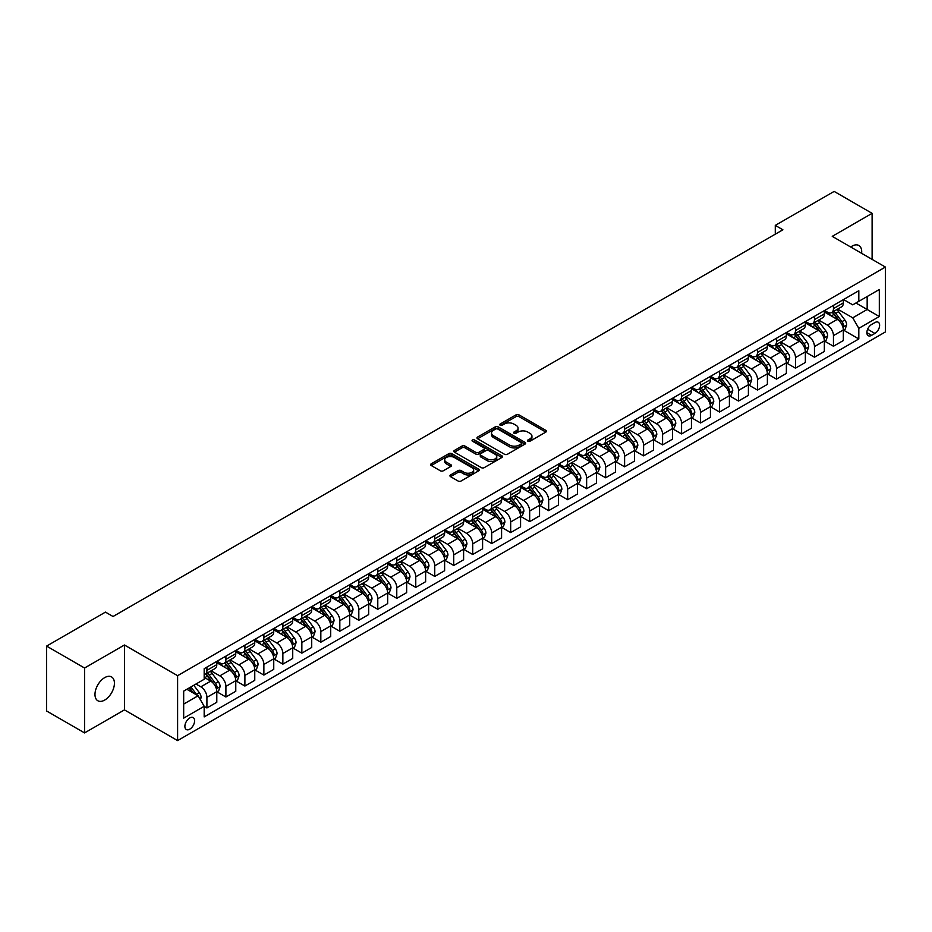 <?xml version="1.0" encoding="UTF-8"?>
<svg xmlns="http://www.w3.org/2000/svg" width="932" height="932" viewBox="0 0 932 932"><rect width="100%" height="100%" fill="white"/><g stroke="black" fill="none" stroke-linecap="round" stroke-linejoin="round"><path stroke-width="1.4" d="M527.896 441.232A1.48 0.85 0 0 0 529.982 441.232L545.826 432.087A2.109 1.212 0 0 0 546.443 431.225A2.109 1.212 0 0 0 545.826 430.363L518.996 414.868A2.109 1.212 0 0 0 516.013 414.868L500.169 424.013A1.48 0.85 0 0 0 499.738 424.619A1.48 0.85 0 0 0 500.169 425.225A1.48 0.85 0 0 0 502.255 425.225L504.305 424.037A6.745 3.891 0 0 1 513.847 424.037L516.083 425.33A6.745 3.891 0 0 1 518.064 428.079A6.745 3.891 0 0 1 516.083 430.84L514.033 432.017A1.48 0.85 0 0 0 513.602 432.623A1.48 0.85 0 0 0 514.033 433.229A1.48 0.85 0 0 0 516.118 433.229L518.169 432.04A6.745 3.891 0 0 1 527.71 432.04L529.947 433.333A6.745 3.891 0 0 1 531.927 436.083A6.745 3.891 0 0 1 529.947 438.844L527.896 440.021A1.48 0.85 0 0 0 527.465 440.626A1.48 0.85 0 0 0 527.896 441.232L527.896 440.021M104.699 700.072A13.747 7.934 120 0 0 113.681 687.956A13.747 7.934 120 0 0 111.572 676.935A13.747 7.934 120 0 0 104.699 677.622A13.747 7.934 120 0 0 95.716 689.738A13.747 7.934 120 0 0 97.825 700.748A13.747 7.934 120 0 0 104.699 700.072M861.622 253.318A13.747 7.934 120 0 0 858.861 245.5A13.747 7.934 120 0 0 851.988 246.176A13.747 7.934 120 0 0 850.706 247.015M189.755 729.185A6.874 3.973 120 0 0 194.24 723.127A6.874 3.973 120 0 0 193.192 717.617A6.874 3.973 120 0 0 189.755 717.955A6.874 3.973 120 0 0 185.258 724.013A6.874 3.973 120 0 0 186.318 729.523A6.874 3.973 120 0 0 189.755 729.185M450.564 474.947A2.109 1.212 0 0 0 449.946 475.809A2.109 1.212 0 0 0 450.564 476.671L458.09 481.017A2.109 1.212 0 0 0 461.072 481.017L478.664 470.858A2.109 1.212 0 0 0 479.281 469.996A2.109 1.212 0 0 0 478.664 469.146L451.822 453.651A2.109 1.212 0 0 0 448.84 453.651L431.248 463.798A2.109 1.212 0 0 0 430.631 464.66A2.109 1.212 0 0 0 431.248 465.522L440.347 470.777A2.109 1.212 0 0 0 443.329 470.777L450.855 466.431A2.109 1.212 0 0 0 451.472 465.569A2.109 1.212 0 0 0 450.855 464.707L446.346 462.109A5.639 3.262 0 0 1 444.692 459.802A5.639 3.262 0 0 1 448.175 456.797A5.639 3.262 0 0 1 454.327 457.495L471.988 467.701A5.639 3.262 0 0 1 473.642 469.996A5.639 3.262 0 0 1 470.159 473.013A5.639 3.262 0 0 1 464.02 472.303L461.072 470.602A2.109 1.212 0 0 0 458.09 470.602L450.564 474.947L450.564 476.671L458.09 472.361L458.09 470.602M124.445 645.002L84.567 668.023L46.6 646.097L46.6 710.988L84.567 732.913L124.445 709.893L177.604 740.591L177.604 675.688L124.445 645.002L124.445 709.893M872.107 259.376L872.107 213.335L832.241 236.355L885.4 267.053L177.604 675.688M872.107 213.335L834.14 191.41L775.284 225.393L775.284 234.165M46.6 646.097L105.456 612.114L113.052 616.495L782.88 229.785L775.284 225.393M504.457 454.245A2.109 1.212 0 0 0 507.439 454.245L525.031 444.098A2.109 1.212 0 0 0 525.648 443.236A2.109 1.212 0 0 0 525.031 442.374L498.189 426.879A2.109 1.212 0 0 0 495.207 426.879L477.615 437.038A2.109 1.212 0 0 0 476.998 437.9A2.109 1.212 0 0 0 477.615 438.751L504.457 454.245M473.06 441.547A1.48 0.85 0 0 1 474.563 441.756L501.812 457.495L484.256 467.631A2.109 1.212 0 0 1 481.273 467.631L454.432 452.137L454.432 450.424A2.109 1.212 0 0 0 453.814 451.274A2.109 1.212 0 0 0 454.432 452.137M454.432 450.424L461.969 446.067A2.109 1.212 0 0 1 464.952 446.067L475.833 452.358A2.109 1.212 0 0 0 478.815 452.358L483.801 449.469A2.109 1.212 0 0 0 484.419 448.607A2.109 1.212 0 0 0 483.801 447.756L472.477 441.209A1.48 0.85 0 0 1 472.046 440.603A1.48 0.85 0 0 1 472.955 439.822A1.48 0.85 0 0 1 474.563 440.009L501.847 455.76A2.109 1.212 0 0 1 502.465 456.622A2.109 1.212 0 0 1 501.847 457.472L501.847 455.76M874.915 322.554L871.583 324.487A6.664 3.845 120 0 0 867.226 330.359A6.664 3.845 120 0 0 868.251 335.695A6.664 3.845 120 0 0 871.583 335.357L874.915 333.435A6.664 3.845 120 0 0 879.272 327.563A6.664 3.845 120 0 0 878.247 322.227A6.664 3.845 120 0 0 874.915 322.554M177.604 740.591L885.4 331.943L885.4 267.053M843.553 299.545L852.745 304.846L858.815 301.339L858.815 290.726L204.178 668.675L204.178 679.288L183.674 691.125L183.674 718.141L204.178 706.293L204.178 716.906L858.815 338.957L858.815 328.344L852.745 317.824L837.647 309.109M858.815 301.339L879.319 289.502L879.319 316.507L858.815 328.344M84.567 668.023L84.567 732.913M855.937 303.005L867.168 309.494L867.168 296.516L879.319 289.502M852.745 317.824L867.168 309.494L879.319 316.507M183.674 704.103L198.108 695.773L186.866 689.284M204.178 706.386L206.916 707.959L206.916 697.357A8.598 4.963 -120 0 0 200.846 686.826L195.976 684.018M206.916 707.959L216.795 702.262L216.795 691.649A8.598 4.963 -120 0 0 210.714 681.129L204.178 677.354M217.016 691.87L225.905 696.996L225.905 686.395A8.598 4.963 -120 0 0 219.824 675.863L211.11 670.83M225.905 696.996L235.773 691.299L235.773 680.686A8.598 4.963 -120 0 0 229.703 670.166L216.795 662.71M236.006 680.908L244.895 686.045L244.895 675.432A8.598 4.963 -120 0 0 238.813 664.912L230.088 659.868M244.895 686.045L254.762 680.337L254.762 669.735A8.598 4.963 -120 0 0 248.681 659.204L235.773 651.748M254.995 669.945L263.873 675.083L263.873 664.469A8.598 4.963 -120 0 0 257.803 653.949L249.077 648.905M263.873 675.083L273.752 669.374L273.752 658.773A8.598 4.963 -120 0 0 267.67 648.241L254.762 640.797M273.973 658.982L282.862 664.12L282.862 653.507A8.598 4.963 -120 0 0 276.781 642.987L268.067 637.942M282.862 664.12L292.73 658.423L292.73 647.81A8.598 4.963 -120 0 0 286.66 637.278L273.752 629.834M292.963 648.031L301.852 653.157L301.852 642.544A8.598 4.963 -120 0 0 295.77 632.024L287.044 626.991M301.852 653.157L311.719 647.46L311.719 636.847A8.598 4.963 -120 0 0 305.649 626.327L292.73 618.871M311.952 637.069L320.829 642.195L320.829 631.581A8.598 4.963 -120 0 0 314.76 621.062L306.034 616.029M320.829 642.195L330.709 636.498L330.709 625.885A8.598 4.963 -120 0 0 324.627 615.365L311.719 607.909M330.93 626.106L339.819 631.232L339.819 620.619A8.598 4.963 -120 0 0 333.749 610.099L325.023 605.066M339.819 631.232L349.686 625.535L349.686 614.922A8.598 4.963 -120 0 0 343.617 604.402L330.709 596.946M349.919 615.143L358.808 620.269L358.808 609.656A8.598 4.963 -120 0 0 352.727 599.136L344.001 594.103M358.808 620.269L368.676 614.572L368.676 603.959A8.598 4.963 -120 0 0 362.606 593.439L349.686 585.983M368.909 604.181L377.786 609.307L377.786 598.705A8.598 4.963 -120 0 0 371.717 588.174L362.991 583.141M377.786 609.307L387.665 603.61L387.665 592.997A8.598 4.963 -120 0 0 381.584 582.477L368.676 575.021M387.887 593.218L396.776 598.344L396.776 587.743A8.598 4.963 -120 0 0 390.706 577.211L381.98 572.178M396.776 598.344L406.655 592.647L406.655 582.034A8.598 4.963 -120 0 0 400.574 571.514L387.665 564.058M406.876 582.255L415.765 587.393L415.765 576.78A8.598 4.963 -120 0 0 409.684 566.248L400.97 561.215M415.765 587.393L425.633 581.685L425.633 571.071A8.598 4.963 -120 0 0 419.563 560.551L406.655 553.095M425.866 571.293L434.755 576.43L434.755 565.817A8.598 4.963 -120 0 0 428.673 555.297L419.948 550.253M434.755 576.43L444.622 570.722L444.622 560.12A8.598 4.963 -120 0 0 438.541 549.589L425.633 542.133M444.855 560.33L453.733 565.468L453.733 554.855A8.598 4.963 -120 0 0 447.663 544.335L438.937 539.29M453.733 565.468L463.612 559.759L463.612 549.158A8.598 4.963 -120 0 0 457.53 538.626L444.622 531.182M463.833 549.367L472.722 554.505L472.722 543.892A8.598 4.963 -120 0 0 466.641 533.372L457.927 528.327M472.722 554.505L482.59 548.808L482.59 538.195A8.598 4.963 -120 0 0 476.52 527.663L463.612 520.219M482.823 538.416L491.712 543.542L491.712 532.929A8.598 4.963 -120 0 0 485.63 522.409L476.904 517.377M491.712 543.542L501.579 537.846L501.579 527.232A8.598 4.963 -120 0 0 495.509 516.712L482.59 509.256M501.812 527.454L510.689 532.58L510.689 521.967A8.598 4.963 -120 0 0 504.62 511.447L495.894 506.414M510.689 532.58L520.569 526.883L520.569 516.27A8.598 4.963 -120 0 0 514.487 505.75L501.579 498.294M520.79 516.491L529.679 521.617L529.679 511.004A8.598 4.963 -120 0 0 523.598 500.484L514.883 495.451M529.679 521.617L539.546 515.92L539.546 505.307A8.598 4.963 -120 0 0 533.477 494.787L520.569 487.331M539.779 505.528L548.668 510.654L548.668 500.041A8.598 4.963 -120 0 0 542.587 489.521L533.861 484.489M548.668 510.654L558.536 504.958L558.536 494.344A8.598 4.963 -120 0 0 552.466 483.825L539.546 476.368M558.769 494.566L567.646 499.692L567.646 489.09A8.598 4.963 -120 0 0 561.577 478.559L552.851 473.526M567.646 499.692L577.525 493.995L577.525 483.382A8.598 4.963 -120 0 0 571.444 472.862L558.536 465.406M577.747 483.603L586.636 488.729L586.636 478.128A8.598 4.963 -120 0 0 580.566 467.596L571.84 462.563M586.636 488.729L596.515 483.032L596.515 472.419A8.598 4.963 -120 0 0 590.434 461.899L577.525 454.443M596.736 472.64L605.625 477.778L605.625 467.165A8.598 4.963 -120 0 0 599.544 456.633L590.83 451.601M605.625 477.778L615.493 472.07L615.493 461.457A8.598 4.963 -120 0 0 609.423 450.937L596.515 443.481M615.726 461.678L624.603 466.815L624.603 456.202A8.598 4.963 -120 0 0 618.533 445.682L609.808 440.638M624.603 466.815L634.482 461.107L634.482 450.505A8.598 4.963 -120 0 0 628.401 439.974L615.493 432.53M634.704 450.715L643.593 455.853L643.593 445.24A8.598 4.963 -120 0 0 637.523 434.72L628.797 429.675M643.593 455.853L653.472 450.144L653.472 439.543A8.598 4.963 -120 0 0 647.391 429.011L634.482 421.567M653.693 439.764L662.582 444.89L662.582 434.277A8.598 4.963 -120 0 0 656.501 423.757L647.787 418.713M662.582 444.89L672.45 439.193L672.45 428.58A8.598 4.963 -120 0 0 666.38 418.06L653.472 410.604M672.683 428.802L681.572 433.928L681.572 423.314A8.598 4.963 -120 0 0 675.49 412.794L666.764 407.762M681.572 433.928L691.439 428.231L691.439 417.618A8.598 4.963 -120 0 0 685.37 407.098L672.45 399.642M691.672 417.839L700.549 422.965L700.549 412.352A8.598 4.963 -120 0 0 694.48 401.832L685.754 396.799M700.549 422.965L710.429 417.268L710.429 406.655A8.598 4.963 -120 0 0 704.347 396.135L691.439 388.679M710.65 406.876L719.539 412.002L719.539 401.389A8.598 4.963 -120 0 0 713.458 390.869L704.743 385.836M719.539 412.002L729.407 406.305L729.407 395.692A8.598 4.963 -120 0 0 723.337 385.172L710.429 377.716M729.639 395.914L738.528 401.04L738.528 390.426A8.598 4.963 -120 0 0 732.447 379.907L723.721 374.874M738.528 401.04L748.396 395.343L748.396 384.73A8.598 4.963 -120 0 0 742.326 374.21L729.407 366.754M748.629 384.951L757.506 390.077L757.506 379.475A8.598 4.963 -120 0 0 751.437 368.944L742.711 363.911M757.506 390.077L767.386 384.38L767.386 373.767A8.598 4.963 -120 0 0 761.304 363.247L748.396 355.791M767.607 373.988L776.496 379.114L776.496 368.513A8.598 4.963 -120 0 0 770.426 357.981L761.7 352.948M776.496 379.114L786.375 373.417L786.375 362.804A8.598 4.963 -120 0 0 780.294 352.284L767.386 344.828M786.596 363.026L795.485 368.163L795.485 357.55A8.598 4.963 -120 0 0 789.404 347.03L780.678 341.986M795.485 368.163L805.353 362.455L805.353 351.853A8.598 4.963 -120 0 0 799.283 341.322L786.375 333.866M805.586 352.063L814.463 357.201L814.463 346.588A8.598 4.963 -120 0 0 808.394 336.068L799.668 331.023M814.463 357.201L824.342 351.492L824.342 340.891A8.598 4.963 -120 0 0 818.261 330.359L805.353 322.915M824.564 341.1L833.453 346.238L833.453 335.625A8.598 4.963 -120 0 0 827.383 325.105L818.657 320.06M833.453 346.238L843.332 340.541L843.332 329.928A8.598 4.963 -120 0 0 837.251 319.396L824.342 311.952M824.564 310.496L827.383 312.127A8.598 4.963 -120 0 0 831.67 312.546A8.598 4.963 -120 0 0 833.453 308.62L833.453 305.37M805.586 321.458L808.394 323.089A8.598 4.963 -120 0 0 812.692 323.509A8.598 4.963 -120 0 0 814.463 319.571L814.463 316.332M786.596 332.421L789.404 334.04A8.598 4.963 -120 0 0 793.703 334.472A8.598 4.963 -120 0 0 795.485 330.534L795.485 327.295M767.607 343.384L770.426 345.003A8.598 4.963 -120 0 0 774.713 345.434A8.598 4.963 -120 0 0 776.496 341.496L776.496 338.258M748.629 354.346L751.437 355.966A8.598 4.963 -120 0 0 755.736 356.397A8.598 4.963 -120 0 0 757.506 352.459L757.506 349.22M729.639 365.309L732.447 366.928A8.598 4.963 -120 0 0 736.746 367.359A8.598 4.963 -120 0 0 738.528 363.422L738.528 360.183M710.65 376.272L713.458 377.891A8.598 4.963 -120 0 0 717.757 378.322A8.598 4.963 -120 0 0 719.539 374.384L719.539 371.134M691.672 387.234L694.48 388.854A8.598 4.963 -120 0 0 698.779 389.273A8.598 4.963 -120 0 0 700.549 385.347L700.549 382.097M672.683 398.197L675.49 399.816A8.598 4.963 -120 0 0 679.789 400.236A8.598 4.963 -120 0 0 681.572 396.31L681.572 393.059M653.693 409.148L656.501 410.779A8.598 4.963 -120 0 0 660.8 411.198A8.598 4.963 -120 0 0 662.582 407.272L662.582 404.022M634.704 420.111L637.523 421.742A8.598 4.963 -120 0 0 641.81 422.161A8.598 4.963 -120 0 0 643.593 418.235L643.593 414.985M615.726 431.073L618.533 432.704A8.598 4.963 -120 0 0 622.832 433.124A8.598 4.963 -120 0 0 624.603 429.186L624.603 425.947M596.736 442.036L599.544 443.655A8.598 4.963 -120 0 0 603.843 444.086A8.598 4.963 -120 0 0 605.625 440.149L605.625 436.91M577.747 452.999L580.566 454.618A8.598 4.963 -120 0 0 584.853 455.049A8.598 4.963 -120 0 0 586.636 451.111L586.636 447.873M558.769 463.961L561.577 465.581A8.598 4.963 -120 0 0 565.875 466.012A8.598 4.963 -120 0 0 567.646 462.074L567.646 458.835M539.779 474.924L542.587 476.543A8.598 4.963 -120 0 0 546.886 476.974A8.598 4.963 -120 0 0 548.668 473.037L548.668 469.798M520.79 485.887L523.598 487.506A8.598 4.963 -120 0 0 527.896 487.937A8.598 4.963 -120 0 0 529.679 483.999L529.679 480.749M501.812 496.849L504.62 498.469A8.598 4.963 -120 0 0 508.919 498.888A8.598 4.963 -120 0 0 510.689 494.962L510.689 491.712M482.823 507.812L485.63 509.431A8.598 4.963 -120 0 0 489.929 509.851A8.598 4.963 -120 0 0 491.712 505.925L491.712 502.674M463.833 518.763L466.641 520.394A8.598 4.963 -120 0 0 470.94 520.813A8.598 4.963 -120 0 0 472.722 516.887L472.722 513.637M444.844 529.726L447.663 531.357A8.598 4.963 -120 0 0 451.95 531.776A8.598 4.963 -120 0 0 453.733 527.85L453.733 524.6M425.866 540.688L428.673 542.319A8.598 4.963 -120 0 0 432.972 542.739A8.598 4.963 -120 0 0 434.755 538.801L434.755 535.562M406.876 551.651L409.684 553.27A8.598 4.963 -120 0 0 413.983 553.701A8.598 4.963 -120 0 0 415.765 549.764L415.765 546.525M387.887 562.613L390.706 564.233A8.598 4.963 -120 0 0 394.993 564.664A8.598 4.963 -120 0 0 396.776 560.726L396.776 557.487M368.909 573.576L371.717 575.195A8.598 4.963 -120 0 0 376.015 575.627A8.598 4.963 -120 0 0 377.786 571.689L377.786 568.45M349.919 584.539L352.727 586.158A8.598 4.963 -120 0 0 357.026 586.589A8.598 4.963 -120 0 0 358.808 582.651L358.808 579.401M330.93 595.501L333.749 597.121A8.598 4.963 -120 0 0 338.036 597.552A8.598 4.963 -120 0 0 339.819 593.614L339.819 590.364M311.952 606.464L314.76 608.083A8.598 4.963 -120 0 0 319.059 608.503A8.598 4.963 -120 0 0 320.829 604.577L320.829 601.326M292.963 617.427L295.77 619.046A8.598 4.963 -120 0 0 300.069 619.465A8.598 4.963 -120 0 0 301.852 615.539L301.852 612.289M273.973 628.378L276.781 630.009A8.598 4.963 -120 0 0 281.08 630.428A8.598 4.963 -120 0 0 282.862 626.502L282.862 623.252M254.995 639.34L257.803 640.971A8.598 4.963 -120 0 0 262.102 641.391A8.598 4.963 -120 0 0 263.873 637.453L263.873 634.214M236.006 650.303L238.813 651.922A8.598 4.963 -120 0 0 243.112 652.353A8.598 4.963 -120 0 0 244.895 648.416L244.895 645.177M217.016 661.266L219.824 662.885A8.598 4.963 -120 0 0 224.123 663.316A8.598 4.963 -120 0 0 225.905 659.378L225.905 656.14M843.553 330.149L858.815 338.957M831.67 312.546L841.549 306.849A8.598 4.963 -120 0 0 843.332 302.912L843.332 299.673M812.692 323.509L822.56 317.812A8.598 4.963 -120 0 0 824.342 313.874L824.342 310.636M793.703 334.472L803.57 328.775A8.598 4.963 -120 0 0 805.353 324.837L805.353 321.598M774.713 345.434L784.593 339.737A8.598 4.963 -120 0 0 786.375 335.8L786.375 332.549M755.736 356.397L765.603 350.7A8.598 4.963 -120 0 0 767.386 346.762L767.386 343.512M736.746 367.359L746.614 361.651A8.598 4.963 -120 0 0 748.396 357.725L748.396 354.475M717.757 378.322L727.636 372.614A8.598 4.963 -120 0 0 729.407 368.688L729.407 365.437M698.779 389.273L708.646 383.576A8.598 4.963 -120 0 0 710.429 379.65L710.429 376.4M679.789 400.236L689.657 394.539A8.598 4.963 -120 0 0 691.439 390.601L691.439 387.363M660.8 411.198L670.679 405.502A8.598 4.963 -120 0 0 672.45 401.564L672.45 398.325M641.81 422.161L651.689 416.464A8.598 4.963 -120 0 0 653.472 412.527L653.472 409.288M622.832 433.124L632.7 427.427A8.598 4.963 -120 0 0 634.482 423.489L634.482 420.25M603.843 444.086L613.71 438.39A8.598 4.963 -120 0 0 615.493 434.452L615.493 431.213M584.853 455.049L594.733 449.352A8.598 4.963 -120 0 0 596.515 445.414L596.515 442.164M565.875 466.012L575.743 460.303A8.598 4.963 -120 0 0 577.525 456.377L577.525 453.127M546.886 476.974L556.754 471.266A8.598 4.963 -120 0 0 558.536 467.34L558.536 464.089M527.896 487.937L537.776 482.228A8.598 4.963 -120 0 0 539.546 478.302L539.546 475.052M508.919 498.888L518.786 493.191A8.598 4.963 -120 0 0 520.569 489.265L520.569 486.015M489.929 509.851L499.797 504.154A8.598 4.963 -120 0 0 501.579 500.216L501.579 496.977M470.94 520.813L480.819 515.116A8.598 4.963 -120 0 0 482.59 511.179L482.59 507.94M451.95 531.776L461.829 526.079A8.598 4.963 -120 0 0 463.612 522.141L463.612 518.903M432.972 542.739L442.84 537.042A8.598 4.963 -120 0 0 444.622 533.104L444.622 529.865M413.983 553.701L423.862 548.004A8.598 4.963 -120 0 0 425.633 544.067L425.633 540.828M394.993 564.664L404.872 558.967A8.598 4.963 -120 0 0 406.655 555.029L406.655 551.779M376.015 575.627L385.883 569.918A8.598 4.963 -120 0 0 387.665 565.992L387.665 562.742M357.026 586.589L366.893 580.881A8.598 4.963 -120 0 0 368.676 576.955L368.676 573.704M338.036 597.552L347.916 591.843A8.598 4.963 -120 0 0 349.686 587.917L349.686 584.667M319.059 608.503L328.926 602.806A8.598 4.963 -120 0 0 330.709 598.88L330.709 595.63M300.069 619.465L309.937 613.769A8.598 4.963 -120 0 0 311.719 609.831L311.719 606.592M281.08 630.428L290.959 624.731A8.598 4.963 -120 0 0 292.73 620.794L292.73 617.555M262.102 641.391L271.969 635.694A8.598 4.963 -120 0 0 273.752 631.756L273.752 628.518M243.112 652.353L252.98 646.657A8.598 4.963 -120 0 0 254.762 642.719L254.762 639.48M224.123 663.316L234.002 657.619A8.598 4.963 -120 0 0 235.773 653.682L235.773 650.431M204.178 674.628A8.598 4.963 -120 0 0 205.133 674.279L215.012 668.582A8.598 4.963 -120 0 0 216.795 664.644L216.795 661.394M205.133 674.279A8.598 4.963 -120 0 0 206.916 670.341L206.916 667.102M198.108 695.773L204.178 706.293M528.491 441.442L529.947 440.591A6.745 3.891 0 0 0 531.927 437.842L531.927 436.083M518.064 428.079L518.064 429.838A6.745 3.891 0 0 1 516.083 432.588L514.627 433.438M545.826 430.363L545.826 432.087L518.996 416.627A2.109 1.212 0 0 0 516.013 416.627L500.764 425.423M525.031 442.374L525.031 444.098L498.189 428.627A2.109 1.212 0 0 0 495.207 428.627L477.65 438.774M521.303 443.83A1.48 0.85 0 0 0 521.734 443.236A1.48 0.85 0 0 0 521.303 442.63L497.746 429.035A1.48 0.85 0 0 0 495.661 429.035L493.494 430.281A6.745 3.891 0 0 0 491.525 433.031A6.745 3.891 0 0 0 493.494 435.792L509.594 445.077A6.745 3.891 0 0 0 519.136 445.077L521.303 443.83L521.303 445.589A1.48 0.85 0 0 0 521.734 444.983L521.734 443.236M491.525 433.031L491.525 434.79A6.745 3.891 0 0 0 493.494 437.539L493.494 435.792M521.303 445.589L519.136 446.836A6.745 3.891 0 0 1 509.594 446.836L493.494 437.539M454.467 452.16L461.969 447.826L461.969 446.067M484.419 448.607L484.419 450.366A2.109 1.212 0 0 1 483.801 451.228L478.815 454.105A2.109 1.212 0 0 1 475.833 454.105L464.952 447.826A2.109 1.212 0 0 0 461.969 447.826M487.121 458.87A5.639 3.262 0 0 0 493.273 459.581A5.639 3.262 0 0 0 496.756 456.575A5.639 3.262 0 0 0 495.102 454.268L488.881 450.68A2.109 1.212 0 0 0 485.898 450.68L480.9 453.558A2.109 1.212 0 0 0 480.283 454.42A2.109 1.212 0 0 0 480.9 455.282L487.121 458.87L487.121 460.629A5.639 3.262 0 0 0 493.273 461.34A5.639 3.262 0 0 0 496.756 458.323L496.756 456.575M480.283 454.42L480.283 456.179A2.109 1.212 0 0 0 480.9 457.041L480.9 455.282M487.121 460.629L480.9 457.041M473.642 469.996L473.642 471.755A5.639 3.262 0 0 1 470.159 474.761A5.639 3.262 0 0 1 464.02 474.062L461.072 472.361A2.109 1.212 0 0 0 458.09 472.361M444.692 459.802L444.692 461.55A5.639 3.262 0 0 0 446.346 463.856L446.346 462.109M450.832 466.443L446.346 463.856M478.64 470.881L451.822 455.399A2.109 1.212 0 0 0 448.84 455.399L431.283 465.546M843.332 330.278L845.149 329.229L846.664 324.837A5.697 3.285 -120 0 0 844.846 319.991L838.649 311.707A16.438 9.483 -120 0 0 836.854 309.564M830.68 315.61A16.438 9.483 -120 0 0 827.313 312.092M842.808 326.794L843.6 325.082A5.697 3.285 -120 0 0 841.969 321.657L835.759 313.373A16.438 9.483 -120 0 0 833.965 311.23M832.439 312.103A13.642 7.875 60 0 1 834.676 314.655L839.93 321.668M832.148 312.278A16.438 9.483 60 0 1 833.942 314.422L838.066 319.932M824.342 341.24L826.16 340.18L827.686 335.8A5.697 3.285 -120 0 0 825.869 330.953L819.659 322.67A16.438 9.483 -120 0 0 817.865 320.526M811.69 326.573A16.438 9.483 -120 0 0 808.335 323.043M823.818 337.745L824.61 336.044A5.697 3.285 -120 0 0 822.979 332.619L816.77 324.336A16.438 9.483 -120 0 0 814.976 322.192M813.45 323.066A13.642 7.875 60 0 1 815.686 325.618L820.941 332.631M813.158 323.241A16.438 9.483 60 0 1 814.952 325.385L819.077 330.895M805.353 352.203L807.182 351.143L808.696 346.762A5.697 3.285 -120 0 0 806.879 341.916L800.67 333.633A16.438 9.483 -120 0 0 798.875 331.477M792.713 337.535A16.438 9.483 -120 0 0 789.346 334.005M804.84 348.708L805.621 347.007A5.697 3.285 -120 0 0 803.99 343.582L797.792 335.299A16.438 9.483 -120 0 0 795.998 333.143M794.46 334.029A13.642 7.875 60 0 1 796.709 336.58L801.951 343.582M794.169 334.204A16.438 9.483 60 0 1 795.963 336.347L800.087 341.858M786.375 363.165L788.192 362.105L789.707 357.725A5.697 3.285 -120 0 0 787.889 352.878L781.692 344.595A16.438 9.483 -120 0 0 779.898 342.44M773.723 348.486A16.438 9.483 -120 0 0 770.356 344.968M785.851 359.67L786.631 357.97A5.697 3.285 -120 0 0 785.012 354.544L778.803 346.261A16.438 9.483 -120 0 0 777.008 344.106M775.482 344.991A13.642 7.875 60 0 1 777.719 347.543L782.973 354.544M775.191 345.166A16.438 9.483 60 0 1 776.973 347.31L781.109 352.82M767.386 374.116L769.203 373.068L770.729 368.688A5.697 3.285 -120 0 0 768.912 363.841L762.702 355.558A16.438 9.483 -120 0 0 760.908 353.403M754.734 359.449A16.438 9.483 -120 0 0 751.367 355.931M766.861 370.633L767.653 368.932A5.697 3.285 -120 0 0 766.022 365.507L759.813 357.224A16.438 9.483 -120 0 0 758.019 355.069M756.493 355.954A13.642 7.875 60 0 1 758.73 358.505L763.984 365.507M756.202 356.129A16.438 9.483 60 0 1 757.996 358.272L762.12 363.783M748.396 385.079L750.225 384.031L751.74 379.65A5.697 3.285 -120 0 0 749.922 374.804L743.713 366.509A16.438 9.483 -120 0 0 741.919 364.365M735.756 370.412A16.438 9.483 -120 0 0 732.389 366.893M747.883 381.596L748.664 379.883A5.697 3.285 -120 0 0 747.033 376.47L740.835 368.175A16.438 9.483 -120 0 0 739.041 366.031M737.503 366.917A13.642 7.875 60 0 1 739.752 369.456L744.994 376.47M737.212 367.08A16.438 9.483 60 0 1 739.006 369.235L743.13 374.746M729.407 396.042L731.236 394.993L732.75 390.601A5.697 3.285 -120 0 0 730.933 385.755L724.735 377.472A16.438 9.483 -120 0 0 722.941 375.328M716.766 381.374A16.438 9.483 -120 0 0 713.399 377.856M728.894 392.558L729.674 390.846A5.697 3.285 -120 0 0 728.055 387.421L721.846 379.138A16.438 9.483 -120 0 0 720.052 376.994M718.525 377.879A13.642 7.875 60 0 1 720.762 380.419L726.016 387.432M718.222 378.043A16.438 9.483 60 0 1 720.017 380.198L724.152 385.697M710.429 407.004L712.246 405.956L713.761 401.564A5.697 3.285 -120 0 0 711.955 396.717L705.745 388.434A16.438 9.483 -120 0 0 703.951 386.291M697.777 392.337A16.438 9.483 -120 0 0 694.41 388.819M709.904 403.521L710.697 401.808A5.697 3.285 -120 0 0 709.066 398.383L702.856 390.1A16.438 9.483 -120 0 0 701.062 387.957M699.536 388.842A13.642 7.875 60 0 1 701.773 391.382L707.027 398.395M699.245 389.005A16.438 9.483 60 0 1 701.039 391.16L705.163 396.659M691.439 417.967L693.257 416.919L694.783 412.527A5.697 3.285 -120 0 0 692.965 407.68L686.756 399.397A16.438 9.483 -120 0 0 684.962 397.253M678.787 403.3A16.438 9.483 -120 0 0 675.432 399.781M690.927 414.484L691.707 412.771A5.697 3.285 -120 0 0 690.076 409.346L683.867 401.063A16.438 9.483 -120 0 0 682.084 398.919M680.546 399.805A13.642 7.875 60 0 1 682.783 402.344L688.037 409.358M680.255 399.968A16.438 9.483 60 0 1 682.049 402.111L686.173 407.622M672.45 428.93L674.279 427.881L675.793 423.489A5.697 3.285 -120 0 0 673.976 418.643L667.766 410.36A16.438 9.483 -120 0 0 665.984 408.216M659.809 414.262A16.438 9.483 -120 0 0 656.443 410.744M671.937 425.446L672.718 423.734A5.697 3.285 -120 0 0 671.087 420.309L664.889 412.026A16.438 9.483 -120 0 0 663.095 409.882M661.569 410.756A13.642 7.875 60 0 1 663.805 413.307L669.059 420.32M661.266 410.93A16.438 9.483 60 0 1 663.06 413.074L667.184 418.585M653.472 439.892L655.289 438.832L656.804 434.452A5.697 3.285 -120 0 0 654.986 429.605L648.788 421.322A16.438 9.483 -120 0 0 646.994 419.179M640.82 425.225A16.438 9.483 -120 0 0 637.453 421.707M652.948 436.409L653.74 434.696A5.697 3.285 -120 0 0 652.109 431.271L645.899 422.988A16.438 9.483 -120 0 0 644.105 420.845M642.579 421.718A13.642 7.875 60 0 1 644.816 424.27L650.07 431.283M642.288 421.893A16.438 9.483 60 0 1 644.082 424.037L648.206 429.547M634.482 450.855L636.3 449.795L637.826 445.414A5.697 3.285 -120 0 0 636.008 440.568L629.799 432.285A16.438 9.483 -120 0 0 628.005 430.13M621.83 436.188A16.438 9.483 -120 0 0 618.475 432.658M633.958 447.36L634.75 445.659A5.697 3.285 -120 0 0 633.119 442.234L626.91 433.951A16.438 9.483 -120 0 0 625.116 431.807M623.59 432.681A13.642 7.875 60 0 1 625.826 435.232L631.081 442.246M623.298 432.856A16.438 9.483 60 0 1 625.092 434.999L629.216 440.51M615.493 461.818L617.322 460.757L618.836 456.377A5.697 3.285 -120 0 0 617.019 451.531L610.809 443.248A16.438 9.483 -120 0 0 609.015 441.092M602.853 447.15A16.438 9.483 -120 0 0 599.486 443.62M614.98 458.323L615.761 456.622A5.697 3.285 -120 0 0 614.13 453.197L607.932 444.913A16.438 9.483 -120 0 0 606.138 442.758M604.612 443.644A13.642 7.875 60 0 1 606.848 446.195L612.091 453.197M604.309 443.818A16.438 9.483 60 0 1 606.103 445.962L610.227 451.472M596.515 472.769L598.332 471.72L599.847 467.34A5.697 3.285 -120 0 0 598.029 462.493L591.832 454.21A16.438 9.483 -120 0 0 590.038 452.055M583.863 458.101A16.438 9.483 -120 0 0 580.496 454.583M595.991 469.285L596.783 467.584A5.697 3.285 -120 0 0 595.152 464.159L588.942 455.876A16.438 9.483 -120 0 0 587.148 453.721M585.622 454.606A13.642 7.875 60 0 1 587.859 457.158L593.113 464.159M585.331 454.781A16.438 9.483 60 0 1 587.125 456.925L591.249 462.435M577.525 483.731L579.343 482.683L580.869 478.302A5.697 3.285 -120 0 0 579.052 473.456L572.842 465.161A16.438 9.483 -120 0 0 571.048 463.018M564.874 469.064A16.438 9.483 -120 0 0 561.518 465.546M577.001 480.248L577.793 478.547A5.697 3.285 -120 0 0 576.162 475.122L569.953 466.839A16.438 9.483 -120 0 0 568.159 464.684M566.633 465.569A13.642 7.875 60 0 1 568.87 468.109L574.124 475.122M566.341 465.744A16.438 9.483 60 0 1 568.136 467.887L572.26 473.398M558.536 494.694L560.365 493.645L561.88 489.265A5.697 3.285 -120 0 0 560.062 484.419L553.853 476.124A16.438 9.483 -120 0 0 552.059 473.98M545.896 480.027A16.438 9.483 -120 0 0 542.529 476.508M558.023 491.211L558.804 489.498A5.697 3.285 -120 0 0 557.173 486.085L550.975 477.79A16.438 9.483 -120 0 0 549.181 475.646M547.643 476.532A13.642 7.875 60 0 1 549.892 479.071L555.134 486.085M547.352 476.695A16.438 9.483 60 0 1 549.146 478.85L553.27 484.36M539.546 505.657L541.375 504.608L542.89 500.216A5.697 3.285 -120 0 0 541.073 495.37L534.875 487.087A16.438 9.483 -120 0 0 533.081 484.943M526.906 490.989A16.438 9.483 -120 0 0 523.539 487.471M539.034 502.173L539.814 500.461A5.697 3.285 -120 0 0 538.195 497.036L531.986 488.752A16.438 9.483 -120 0 0 530.192 486.609M528.665 487.494A13.642 7.875 60 0 1 530.902 490.034L536.156 497.047M528.374 487.657A16.438 9.483 60 0 1 530.157 489.813L534.292 495.311M520.569 516.619L522.386 515.571L523.912 511.179A5.697 3.285 -120 0 0 522.095 506.332L515.885 498.049A16.438 9.483 -120 0 0 514.091 495.906M507.917 501.952A16.438 9.483 -120 0 0 504.55 498.434M520.044 513.136L520.837 511.423A5.697 3.285 -120 0 0 519.206 507.998L512.996 499.715A16.438 9.483 -120 0 0 511.202 497.572M509.676 498.457A13.642 7.875 60 0 1 511.913 500.997L517.167 508.01M509.385 498.62A16.438 9.483 60 0 1 511.179 500.775L515.303 506.274M501.579 527.582L503.408 526.533L504.923 522.141A5.697 3.285 -120 0 0 503.105 517.295L496.896 509.012A16.438 9.483 -120 0 0 495.102 506.868M488.927 512.915A16.438 9.483 -120 0 0 485.572 509.396M501.067 524.099L501.847 522.386A5.697 3.285 -120 0 0 500.216 518.961L494.007 510.678A16.438 9.483 -120 0 0 492.224 508.534M490.686 509.42A13.642 7.875 60 0 1 492.935 511.959L498.177 518.973M490.395 509.583A16.438 9.483 60 0 1 492.189 511.726L496.313 517.237M482.59 538.545L484.419 537.496L485.933 533.104A5.697 3.285 -120 0 0 484.116 528.258L477.906 519.974A16.438 9.483 -120 0 0 476.124 517.831M469.949 523.877A16.438 9.483 -120 0 0 466.583 520.359M482.077 535.061L482.858 533.349A5.697 3.285 -120 0 0 481.227 529.924L475.029 521.64A16.438 9.483 -120 0 0 473.235 519.497M471.709 520.371A13.642 7.875 60 0 1 473.945 522.922L479.199 529.935M471.406 520.545A16.438 9.483 60 0 1 473.2 522.689L477.324 528.199M463.612 549.507L465.429 548.447L466.944 544.067A5.697 3.285 -120 0 0 465.138 539.22L458.928 530.937A16.438 9.483 -120 0 0 457.134 528.793M450.96 534.84A16.438 9.483 -120 0 0 447.593 531.322M463.088 546.024L463.88 544.311A5.697 3.285 -120 0 0 462.249 540.886L456.039 532.603A16.438 9.483 -120 0 0 454.245 530.459M452.719 531.333A13.642 7.875 60 0 1 454.956 533.885L460.21 540.898M452.428 531.508A16.438 9.483 60 0 1 454.222 533.652L458.346 539.162M444.622 560.47L446.44 559.41L447.966 555.029A5.697 3.285 -120 0 0 446.148 550.183L439.939 541.9A16.438 9.483 -120 0 0 438.145 539.745M431.97 545.803A16.438 9.483 -120 0 0 428.615 542.273M444.098 556.975L444.89 555.274A5.697 3.285 -120 0 0 443.259 551.849L437.05 543.566A16.438 9.483 -120 0 0 435.256 541.41M433.73 542.296A13.642 7.875 60 0 1 435.966 544.847L441.22 551.861M433.438 542.471A16.438 9.483 60 0 1 435.232 544.614L439.356 550.125M425.633 571.433L427.462 570.372L428.976 565.992A5.697 3.285 -120 0 0 427.159 561.146L420.949 552.862A16.438 9.483 -120 0 0 419.155 550.707M412.993 556.765A16.438 9.483 -120 0 0 409.626 553.235M425.12 567.938L425.901 566.237A5.697 3.285 -120 0 0 424.27 562.812L418.072 554.528A16.438 9.483 -120 0 0 416.278 552.373M414.752 553.259A13.642 7.875 60 0 1 416.988 555.81L422.243 562.812M414.449 553.433A16.438 9.483 60 0 1 416.243 555.577L420.367 561.087M406.655 582.384L408.472 581.335L409.987 576.955A5.697 3.285 -120 0 0 408.169 572.108L401.972 563.825A16.438 9.483 -120 0 0 400.178 561.67M394.003 567.716A16.438 9.483 -120 0 0 390.636 564.198M406.131 578.9L406.923 577.199A5.697 3.285 -120 0 0 405.292 573.774L399.082 565.491A16.438 9.483 -120 0 0 397.288 563.336M395.762 564.221A13.642 7.875 60 0 1 397.999 566.773L403.253 573.774M395.471 564.396A16.438 9.483 60 0 1 397.265 566.539L401.389 572.05M387.665 593.346L389.483 592.298L391.009 587.917A5.697 3.285 -120 0 0 389.192 583.071L382.982 574.776A16.438 9.483 -120 0 0 381.188 572.632M375.013 578.679A16.438 9.483 -120 0 0 371.658 575.16M387.141 589.863L387.933 588.15A5.697 3.285 -120 0 0 386.302 584.737L380.093 576.442A16.438 9.483 -120 0 0 378.299 574.298M376.773 575.184A13.642 7.875 60 0 1 379.009 577.723L384.264 584.737M376.481 575.347A16.438 9.483 60 0 1 378.276 577.502L382.4 583.013M368.676 604.309L370.505 603.26L372.019 598.88A5.697 3.285 -120 0 0 370.202 594.022L363.993 585.739A16.438 9.483 -120 0 0 362.198 583.595M356.036 589.641A16.438 9.483 -120 0 0 352.669 586.123M368.163 600.825L368.944 599.113A5.697 3.285 -120 0 0 367.313 595.688L361.115 587.405A16.438 9.483 -120 0 0 359.321 585.261M357.783 586.146A13.642 7.875 60 0 1 360.032 588.686L365.274 595.699M357.492 586.31A16.438 9.483 60 0 1 359.286 588.465L363.41 593.964M349.686 615.271L351.515 614.223L353.03 609.831A5.697 3.285 -120 0 0 351.213 604.984L345.015 596.701A16.438 9.483 -120 0 0 343.221 594.558M337.046 600.604A16.438 9.483 -120 0 0 333.679 597.086M349.174 611.788L349.954 610.076A5.697 3.285 -120 0 0 348.335 606.65L342.126 598.367A16.438 9.483 -120 0 0 340.331 596.224M338.805 597.109A13.642 7.875 60 0 1 341.042 599.649L346.296 606.662M338.514 597.272A16.438 9.483 60 0 1 340.297 599.427L344.432 604.926M330.709 626.234L332.526 625.186L334.052 620.794A5.697 3.285 -120 0 0 332.235 615.947L326.025 607.664A16.438 9.483 -120 0 0 324.231 605.52M318.057 611.567A16.438 9.483 -120 0 0 314.69 608.048M330.184 622.751L330.977 621.038A5.697 3.285 -120 0 0 329.346 617.613L323.136 609.33A16.438 9.483 -120 0 0 321.342 607.186M319.816 608.072A13.642 7.875 60 0 1 322.053 610.611L327.307 617.625M319.525 608.235A16.438 9.483 60 0 1 321.319 610.39L325.443 615.889M311.719 637.197L313.548 636.148L315.063 631.756A5.697 3.285 -120 0 0 313.245 626.91L307.036 618.627A16.438 9.483 -120 0 0 305.242 616.483M299.079 622.529A16.438 9.483 -120 0 0 295.712 619.011M311.206 633.713L311.987 632.001A5.697 3.285 -120 0 0 310.356 628.576L304.158 620.293A16.438 9.483 -120 0 0 302.364 618.149M300.826 619.034A13.642 7.875 60 0 1 303.075 621.574L308.317 628.587M300.535 619.197A16.438 9.483 60 0 1 302.329 621.341L306.453 626.852M292.73 648.159L294.559 647.111L296.073 642.719A5.697 3.285 -120 0 0 294.256 637.872L288.058 629.589A16.438 9.483 -120 0 0 286.264 627.446M280.089 633.492A16.438 9.483 -120 0 0 276.722 629.974M292.217 644.676L292.998 642.963A5.697 3.285 -120 0 0 291.378 639.538L285.169 631.255A16.438 9.483 -120 0 0 283.375 629.112M281.848 629.985A13.642 7.875 60 0 1 284.085 632.537L289.339 639.55M281.546 630.16A16.438 9.483 60 0 1 283.34 632.304L287.475 637.814M273.752 659.122L275.569 658.062L277.084 653.682A5.697 3.285 -120 0 0 275.278 648.835L269.068 640.552A16.438 9.483 -120 0 0 267.274 638.408M261.1 644.455A16.438 9.483 -120 0 0 257.733 640.925M273.227 655.627L274.02 653.926A5.697 3.285 -120 0 0 272.389 650.501L266.179 642.218A16.438 9.483 -120 0 0 264.385 640.074M262.859 640.948A13.642 7.875 60 0 1 265.096 643.499L270.35 650.513M262.568 641.123A16.438 9.483 60 0 1 264.362 643.266L268.486 648.777M254.762 670.085L256.58 669.025L258.106 664.644A5.697 3.285 -120 0 0 256.288 659.798L250.079 651.515A16.438 9.483 -120 0 0 248.285 649.359M242.11 655.417A16.438 9.483 -120 0 0 238.755 651.887M254.238 666.59L255.03 664.889A5.697 3.285 -120 0 0 253.399 661.464L247.19 653.181A16.438 9.483 -120 0 0 245.407 651.025M243.869 651.911A13.642 7.875 60 0 1 246.106 654.462L251.36 661.475M243.578 652.085A16.438 9.483 60 0 1 245.372 654.229L249.496 659.74M235.773 681.047L237.602 679.987L239.116 675.607A5.697 3.285 -120 0 0 237.299 670.76L231.089 662.477A16.438 9.483 -120 0 0 229.307 660.322M223.132 666.368A16.438 9.483 -120 0 0 219.766 662.85M235.26 677.552L236.041 675.851A5.697 3.285 -120 0 0 234.41 672.426L228.212 664.143A16.438 9.483 -120 0 0 226.418 661.988M224.892 662.873A13.642 7.875 60 0 1 227.128 665.425L232.383 672.426M224.589 663.048A16.438 9.483 60 0 1 226.383 665.192L230.507 670.702M216.795 691.998L218.612 690.95L220.127 686.569A5.697 3.285 -120 0 0 218.309 681.723L212.112 673.44A16.438 9.483 -120 0 0 210.317 671.285M216.271 688.515L217.063 686.814A5.697 3.285 -120 0 0 215.432 683.389L209.222 675.106A16.438 9.483 -120 0 0 207.428 672.951M205.902 673.836A13.642 7.875 60 0 1 208.139 676.387L213.393 683.389M205.611 674.011A16.438 9.483 60 0 1 207.405 676.154L211.529 681.665M200.392 699.722L201.149 697.532A5.697 3.285 -120 0 0 199.332 692.686L193.786 685.288M196.955 695.109A5.697 3.285 -120 0 0 196.442 694.352L190.909 686.954M189.476 687.781L193.46 693.093M189.08 688.002L192.458 692.511M200.846 686.826L210.714 681.129M219.824 675.863L229.703 670.166M238.813 664.912L248.681 659.204M257.803 653.949L267.67 648.241M276.781 642.987L286.66 637.278M295.77 632.024L305.649 626.327M314.76 621.062L324.627 615.365M333.749 610.099L343.617 604.402M352.727 599.136L362.606 593.439M371.717 588.174L381.584 582.477M390.706 577.211L400.574 571.514M409.684 566.248L419.563 560.551M428.673 555.297L438.541 549.589M447.663 544.335L457.53 538.626M466.641 533.372L476.52 527.663M485.63 522.409L495.509 516.712M504.62 511.447L514.487 505.75M523.598 500.484L533.477 494.787M542.587 489.521L552.466 483.825M561.577 478.559L571.444 472.862M580.566 467.596L590.434 461.899M599.544 456.633L609.423 450.937M618.533 445.682L628.401 439.974M637.523 434.72L647.391 429.011M656.501 423.757L666.38 418.06M675.49 412.794L685.37 407.098M694.48 401.832L704.347 396.135M713.458 390.869L723.337 385.172M732.447 379.907L742.326 374.21M751.437 368.944L761.304 363.247M770.426 357.981L780.294 352.284M789.404 347.03L799.283 341.322M808.394 336.068L818.261 330.359M827.383 325.105L837.251 319.396M833.453 308.62L843.332 302.912M833.453 335.625L843.332 329.928M814.463 346.588L824.342 340.891M814.463 319.571L824.342 313.874M795.485 357.55L805.353 351.853M795.485 330.534L805.353 324.837M776.496 368.513L786.375 362.804M776.496 341.496L786.375 335.8M757.506 379.475L767.386 373.767M757.506 352.459L767.386 346.762M738.528 390.426L748.396 384.73M738.528 363.422L748.396 357.725M719.539 401.389L729.407 395.692M719.539 374.384L729.407 368.688M700.549 412.352L710.429 406.655M700.549 385.347L710.429 379.65M681.572 423.314L691.439 417.618M681.572 396.31L691.439 390.601M662.582 434.277L672.45 428.58M662.582 407.272L672.45 401.564M643.593 445.24L653.472 439.543M643.593 418.235L653.472 412.527M624.603 456.202L634.482 450.505M624.603 429.186L634.482 423.489M605.625 467.165L615.493 461.457M605.625 440.149L615.493 434.452M586.636 478.128L596.515 472.419M586.636 451.111L596.515 445.414M567.646 489.09L577.525 483.382M567.646 462.074L577.525 456.377M548.668 500.041L558.536 494.344M548.668 473.037L558.536 467.34M529.679 511.004L539.546 505.307M529.679 483.999L539.546 478.302M510.689 521.967L520.569 516.27M510.689 494.962L520.569 489.265M491.712 532.929L501.579 527.232M491.712 505.925L501.579 500.216M472.722 543.892L482.59 538.195M472.722 516.887L482.59 511.179M453.733 554.855L463.612 549.158M453.733 527.85L463.612 522.141M434.755 565.817L444.622 560.12M434.755 538.801L444.622 533.104M415.765 576.78L425.633 571.071M415.765 549.764L425.633 544.067M396.776 587.743L406.655 582.034M396.776 560.726L406.655 555.029M377.786 598.705L387.665 592.997M377.786 571.689L387.665 565.992M358.808 609.656L368.676 603.959M358.808 582.651L368.676 576.955M339.819 620.619L349.686 614.922M339.819 593.614L349.686 587.917M320.829 631.581L330.709 625.885M320.829 604.577L330.709 598.88M301.852 642.544L311.719 636.847M301.852 615.539L311.719 609.831M282.862 653.507L292.73 647.81M282.862 626.502L292.73 620.794M263.873 664.469L273.752 658.773M263.873 637.453L273.752 631.756M244.895 675.432L254.762 669.735M244.895 648.416L254.762 642.719M225.905 686.395L235.773 680.686M225.905 659.378L235.773 653.682M206.916 697.357L216.795 691.649M206.916 670.341L216.795 664.644M867.634 329.229L874.915 333.435M866.865 332.642L871.583 335.357M529.947 440.591L529.947 438.844M514.033 433.229L514.033 432.017M516.083 432.588L516.083 430.84M500.169 425.225L500.169 424.013M516.013 416.627L516.013 414.868M518.996 416.627L518.996 414.868M477.615 438.751L477.615 437.038M495.207 428.627L495.207 426.879M498.189 428.627L498.189 426.879M509.594 446.836L509.594 445.077M519.136 446.836L519.136 445.077M464.952 447.826L464.952 446.067M475.833 454.105L475.833 452.358M478.815 454.105L478.815 452.358M483.801 451.228L483.801 449.469M474.563 441.756L474.563 440.009M461.072 472.361L461.072 470.602M464.02 474.062L464.02 472.303M450.855 466.431L450.855 464.707M431.248 465.522L431.248 463.798M448.84 455.399L448.84 453.651M451.822 455.399L451.822 453.651M478.664 470.858L478.664 469.146M842.901 327.097L846.629 324.953M835.759 313.373L838.649 311.707M831.286 315.96L833.942 314.422M841.969 321.657L844.846 319.991M841.514 323.882L843.6 325.082M823.911 338.06L827.639 335.904M816.77 324.336L819.659 322.67M812.296 326.922L814.952 325.385M822.979 332.619L825.869 330.953M822.525 334.844L824.61 336.044M804.933 349.022L808.661 346.867M797.792 335.299L800.67 333.633M793.307 337.885L795.963 336.347M803.99 343.582L806.879 341.916M803.547 345.807L805.621 347.007M785.944 359.985L789.672 357.83M778.803 346.261L781.692 344.595M774.329 348.836L776.973 347.31M785.012 354.544L787.889 352.878M784.558 356.77L786.631 357.97M766.954 370.948L770.682 368.792M759.813 357.224L762.702 355.558M755.339 359.799L757.996 358.272M766.022 365.507L768.912 363.841M765.568 367.721L767.653 368.932M747.977 381.91L751.705 379.755M740.835 368.175L743.713 366.509M736.35 370.761L739.006 369.235M747.033 376.47L749.922 374.804M746.59 378.683L748.664 379.883M728.987 392.873L732.715 390.718M721.846 379.138L724.735 377.472M717.372 381.724L720.017 380.198M728.055 387.421L730.933 385.755M727.601 389.646L729.674 390.846M709.998 403.836L713.726 401.68M702.856 390.1L705.745 388.434M698.383 392.687L701.039 391.16M709.066 398.383L711.955 396.717M708.611 400.609L710.697 401.808M691.02 414.798L694.748 412.643M683.867 401.063L686.756 399.397M679.393 403.649L682.049 402.111M690.076 409.346L692.965 407.68M689.622 411.571L691.707 412.771M672.03 425.749L675.758 423.606M664.889 412.026L667.766 410.36M660.415 414.612L663.06 413.074M671.087 420.309L673.976 418.643M670.644 422.534L672.718 423.734M653.041 436.712L656.769 434.568M645.899 422.988L648.788 421.322M641.426 425.575L644.082 424.037M652.109 431.271L654.986 429.605M651.654 433.497L653.74 434.696M634.051 447.675L637.779 445.519M626.91 433.951L629.799 432.285M622.436 436.537L625.092 434.999M633.119 442.234L636.008 440.568M632.665 444.459L634.75 445.659M615.073 458.637L618.801 456.482M607.932 444.913L610.809 443.248M603.458 447.488L606.103 445.962M614.13 453.197L617.019 451.531M613.687 455.422L615.761 456.622M596.084 469.6L599.812 467.445M588.942 455.876L591.832 454.21M584.469 458.451L587.125 456.925M595.152 464.159L598.029 462.493M594.698 466.384L596.783 467.584M577.094 480.562L580.822 478.407M569.953 466.839L572.842 465.161M565.479 469.413L568.136 467.887M576.162 475.122L579.052 473.456M575.708 477.335L577.793 478.547M558.117 491.525L561.845 489.37M550.975 477.79L553.853 476.124M546.49 480.376L549.146 478.85M557.173 486.085L560.062 484.419M556.73 488.298L558.804 489.498M539.127 502.488L542.855 500.333M531.986 488.752L534.875 487.087M527.512 491.339L530.157 489.813M538.195 497.036L541.073 495.37M537.741 499.261L539.814 500.461M520.138 513.45L523.866 511.295M512.996 499.715L515.885 498.049M508.523 502.301L511.179 500.775M519.206 507.998L522.095 506.332M518.751 510.223L520.837 511.423M501.16 524.401L504.888 522.258M494.007 510.678L496.896 509.012M489.533 513.264L492.189 511.726M500.216 518.961L503.105 517.295M499.762 521.186L501.847 522.386M482.17 535.364L485.898 533.221M475.029 521.64L477.906 519.974M470.555 524.227L473.2 522.689M481.227 529.924L484.116 528.258M480.784 532.149L482.858 533.349M463.181 546.327L466.909 544.172M456.039 532.603L458.928 530.937M451.566 535.189L454.222 533.652M462.249 540.886L465.138 539.22M461.794 543.111L463.88 544.311M444.191 557.289L447.931 555.134M437.05 543.566L439.939 541.9M432.576 546.152L435.232 544.614M443.259 551.849L446.148 550.183M442.805 554.074L444.89 555.274M425.213 568.252L428.941 566.097M418.072 554.528L420.949 552.862M413.598 557.103L416.243 555.577M424.27 562.812L427.159 561.146M423.827 565.037L425.901 566.237M406.224 579.215L409.952 577.059M399.082 565.491L401.972 563.825M394.609 568.066L397.265 566.539M405.292 573.774L408.169 572.108M404.838 575.988L406.923 577.199M387.234 590.177L390.962 588.022M380.093 576.442L382.982 574.776M375.619 579.028L378.276 577.502M386.302 584.737L389.192 583.071M385.848 586.95L387.933 588.15M368.257 601.14L371.985 598.985M361.115 587.405L363.993 585.739M356.63 589.991L359.286 588.465M367.313 595.688L370.202 594.022M366.87 597.913L368.944 599.113M349.267 612.103L352.995 609.947M342.126 598.367L345.015 596.701M337.652 600.954L340.297 599.427M348.335 606.65L351.213 604.984M347.881 608.876L349.954 610.076M330.278 623.065L334.005 620.91M323.136 609.33L326.025 607.664M318.662 611.916L321.319 610.39M329.346 617.613L332.235 615.947M328.891 619.838L330.977 621.038M311.3 634.016L315.028 631.873M304.158 620.293L307.036 618.627M299.673 622.879L302.329 621.341M310.356 628.576L313.245 626.91M309.913 630.801L311.987 632.001M292.31 644.979L296.038 642.835M285.169 631.255L288.058 629.589M280.695 633.842L283.34 632.304M291.378 639.538L294.256 637.872M290.924 641.764L292.998 642.963M273.321 655.942L277.049 653.786M266.179 642.218L269.068 640.552M261.706 644.804L264.362 643.266M272.389 650.501L275.278 648.835M271.934 652.726L274.02 653.926M254.331 666.904L258.071 664.749M247.19 653.181L250.079 651.515M242.716 655.767L245.372 654.229M253.399 661.464L256.288 659.798M252.945 663.689L255.03 664.889M235.353 677.867L239.081 675.712M228.212 664.143L231.089 662.477M223.738 666.718L226.383 665.192M234.41 672.426L237.299 670.76M233.967 674.652L236.041 675.851M216.364 688.83L220.092 686.674M209.222 675.106L212.112 673.44M204.749 677.681L207.405 676.154M215.432 683.389L218.309 681.723M214.977 685.603L217.063 686.814M199.669 698.476L201.102 697.637M196.442 694.352L199.332 692.686"/></g></svg>
